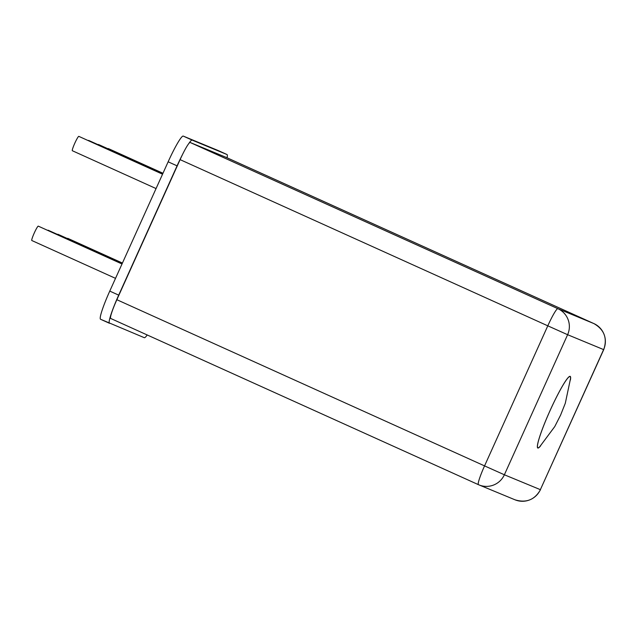 <?xml version="1.0" encoding="UTF-8"?>
<svg xmlns="http://www.w3.org/2000/svg" width="636" height="636" viewBox="0 0 636 636"><rect width="100%" height="100%" fill="white"/><g stroke="black" fill="none" stroke-linecap="round" stroke-linejoin="round"><path stroke-width="0.95" d="M162.975 173.262L108.343 148.57A7.878 0.851 114.3 0 0 107.977 148.776M122.43 263.05L67.806 238.357A7.878 0.851 114.3 0 0 67.432 238.564M162.832 173.572L98.508 144.499A7.878 0.851 114.3 0 0 98.135 144.714M122.295 263.36L57.963 234.286A7.878 0.851 114.3 0 0 57.598 234.493M162.689 173.89L88.666 140.429A7.878 0.851 114.3 0 0 88.301 140.643M122.152 263.67L48.129 230.216A7.878 0.851 114.3 0 0 47.764 230.431M162.546 174.2L78.832 136.366A7.878 0.851 114.3 0 0 76.288 140.119A7.878 0.851 114.3 0 0 72.949 147.767A7.878 0.851 114.3 0 0 72.337 150.724L156.059 188.566M122.009 263.988L38.295 226.146A7.878 0.851 114.3 0 0 35.751 229.906A7.878 0.851 114.3 0 0 32.412 237.554A7.878 0.851 114.3 0 0 31.8 240.511L115.521 278.353M570.397 379.97A39.305 4.245 114.3 0 0 570.166 376.361A39.305 4.245 114.3 0 0 569.665 376.385A39.305 4.245 114.3 0 0 550.124 410.435A39.305 4.245 114.3 0 0 537.476 447.601A39.305 4.245 114.3 0 0 540.648 445.788M226.193 157.394A19.7 2.131 114.3 0 0 226.185 157.386L190.18 142.496A19.7 2.131 114.3 0 0 188.646 143.76A19.7 2.131 114.3 0 0 182.516 154.508A19.7 2.131 114.3 0 0 180.099 159.636L116.857 299.707A19.7 2.131 114.3 0 0 110.712 318.469A19.7 2.131 114.3 0 0 110.72 318.477L478.399 484.656A19.7 2.131 -65.7 0 1 484.553 465.894L504.372 474.774L567.614 334.703L603.612 349.601L540.369 489.664L504.372 474.774A19.7 19.589 112.5 0 1 478.415 484.664A19.7 2.131 -65.7 0 1 478.407 484.656L514.993 499.801A19.7 19.589 -67.5 0 0 540.369 489.664L603.723 349.641C607.555 338.273 604.272 329.583 593.881 323.573A19.7 2.131 -65.7 0 1 593.881 323.573A19.7 2.131 -65.7 0 1 593.889 323.581M226.185 157.386A19.7 2.131 114.3 0 0 226.178 157.386L593.873 323.573L226.185 157.386M147.21 334.973A29.558 3.188 -65.7 0 1 144.3 337.692L100.552 319.256A29.558 3.188 -65.7 0 1 100.544 319.256A29.558 3.188 -65.7 0 1 109.766 291.097L168.143 161.806A29.558 3.188 -65.7 0 1 183.255 136.096L218.076 150.494A29.558 3.188 -65.7 0 1 218.092 150.501A29.558 3.188 -65.7 0 1 218.1 150.509L227.012 154.532A29.558 3.188 -65.7 0 1 227.012 154.532A29.558 3.188 -65.7 0 1 227.068 157.784M188.646 143.76A29.558 3.188 -65.7 0 1 192.183 140.127L227.004 154.532L218.076 150.494M100.544 319.256L109.471 323.287A29.558 3.188 -65.7 0 1 109.471 323.287A29.558 3.188 -65.7 0 1 118.694 295.136L177.07 165.845A29.558 3.188 -65.7 0 1 182.516 154.508M539.726 446.758A39.106 4.221 -65.7 0 1 537.563 447.418A39.106 4.221 -65.7 0 1 550.14 410.443A39.106 4.221 -65.7 0 1 569.586 376.576A39.106 4.221 -65.7 0 1 570.516 378.635L565.301 403.264L560.594 415.109L554.767 426.565L539.726 446.758M190.18 142.496L557.867 308.683A19.7 19.589 112.5 0 1 567.614 334.703L547.795 325.823A19.7 2.131 -65.7 0 1 557.867 308.683L593.873 323.573A19.7 19.589 -67.5 0 1 603.612 349.601L603.723 349.641M180.099 159.636L547.795 325.823L484.553 465.894L116.857 299.707M183.255 136.096L192.183 140.127M109.766 291.097L118.694 295.136M168.143 161.806L177.07 165.845M540.481 489.704C534.701 499.864 526.211 503.227 514.993 499.801M478.407 484.656L110.712 318.469M537.356 446.846L537.563 447.418M569.013 376.79L569.586 376.576"/></g></svg>
